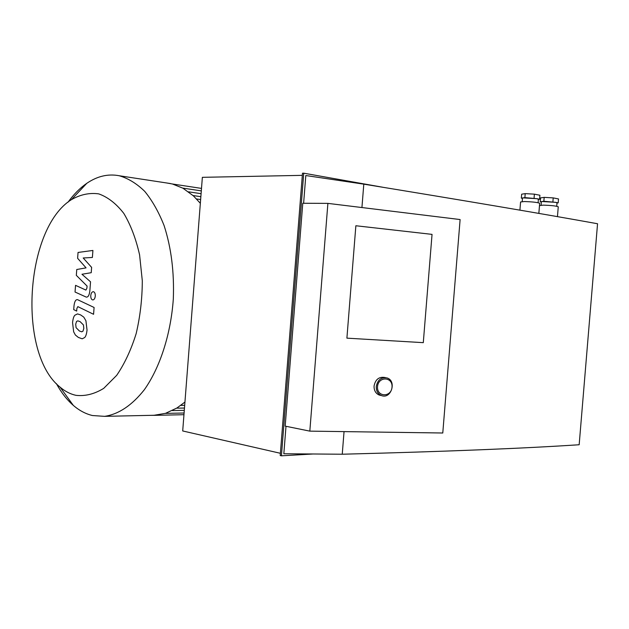 <?xml version="1.0" encoding="UTF-8"?>
<svg xmlns="http://www.w3.org/2000/svg" width="629" height="629" viewBox="0 0 629 629"><rect width="100%" height="100%" fill="white"/><g stroke="black" fill="none" stroke-linecap="round" stroke-linejoin="round"><path stroke-width="0.94" d="M200.344 203.301L193.386 195.839L182.913 188.197L172.409 183.99L166.551 182.953M154.113 415.266L165.521 413.339L176.961 407.977L184.934 402.073M150.732 415.337L154.577 415.344M56.39 383.643C61.249 392.535 66.878 399.777 73.294 405.367C79.246 410.509 85.63 413.898 92.447 415.533L104.618 416.351C118.739 414.22 131.98 405.343 144.348 389.721C159.986 367.58 170.75 334.455 173.297 299.278C174.351 272.357 171.285 247.802 164.106 225.607C158.736 212.012 152.273 200.588 144.717 191.35C136.705 183.55 128.206 178.345 119.219 175.743C108.086 173.628 97.275 176.159 86.778 183.33C80.009 188.008 73.758 194.29 68.042 202.168M75.92 395.327C85.174 396.38 94.444 394.053 103.714 388.368L116.687 375.348C124.597 363.751 131.091 349.842 136.163 333.614C140.188 316.489 142.233 298.877 142.303 280.754L139.591 254.879C135.943 238.721 130.675 224.891 123.803 213.396C116.216 203.631 107.866 197.121 98.753 193.881C89.483 192.592 80.378 194.518 71.431 199.645C24.995 228.445 17.368 353.537 60.038 387.102C64.991 391.34 70.283 394.076 75.92 395.327M77.611 258.291L86.063 267.86L76.762 269.503L76.321 275.345L87.069 286.053L86.912 288.161L85.898 290.087L75.551 285.346L75.04 292.021L86.22 297.092C88.107 297.344 89.318 295.253 89.861 290.81L90.537 281.816L81.967 274.26L91.229 272.695L91.63 267.388L83.201 257.984L92.384 257.465L92.919 250.452L78.051 252.449L77.611 258.291M82.949 331.224L83.822 328.385L83.429 324.941L80.111 321.639L77.823 320.853L76.557 321.435L75.7 324.21L76.085 327.67L79.403 331.003L81.723 331.805L82.949 331.224M85.914 320.751L83.791 317.142L80.622 314.909L77.509 313.91L74.906 315.2C73.758 316.285 72.98 318.754 72.571 322.598L73.648 331.805L75.378 335.013L78.35 337.427L82.187 338.803L84.632 337.561C85.811 336.468 86.613 333.96 87.038 330.036L85.914 320.751M94.091 307.471L77.54 299.663C75.708 299.428 74.529 301.48 74.01 305.812L73.719 309.61L76.675 311.088L76.864 308.509L77.831 306.622L93.572 314.296L94.091 307.471M90.765 295.575C90.702 298.091 91.354 299.553 92.707 299.939L92.785 299.947C94.138 299.789 94.971 298.492 95.286 296.047C95.341 293.515 94.696 292.06 93.336 291.683L93.281 291.675C91.913 291.825 91.079 293.122 90.765 295.575M539.666 203.34L539.666 203.285C537.52 202.373 532.409 201.791 524.342 201.547L520.576 201.98L519.908 210.149M522.471 198.363L521.331 198.143L524.885 197.608L536.828 198.685L523.1 197.876L522.487 198.135L522.204 201.602M538.4 199.259L536.828 198.685L539.58 199.22L539.902 195.249L534.391 194.157L525.215 193.63L521.661 194.196L521.331 198.143M525.215 193.63L524.885 197.608M539.58 199.22L538.385 199.393M534.391 194.157L534.068 198.151M558.253 206.87L558.261 206.807C556.17 205.935 551.193 205.384 543.322 205.14L539.509 205.549L538.856 213.412M541.365 201.988L540.232 201.775L543.857 201.272L555.549 202.326L542.041 201.524L541.388 201.775L541.105 205.188M557.011 202.868L555.549 202.326L558.19 202.837L558.513 198.945L553.213 197.899L544.179 197.364L540.555 197.899L540.232 201.775M544.179 197.364L543.857 201.272M558.19 202.837L557.003 202.994M553.213 197.899L552.891 201.807M432.044 234.373L423.293 342.656L346.901 338.15L355.865 225.748L432.044 234.373L423.293 342.656L346.901 338.15L355.865 225.748L432.044 234.373M327.89 203.379L302.777 203.261L285.181 426.124L309.822 431.132L442.777 433.004L460.114 219.552L327.89 203.379L309.822 431.132M344.047 431.612L342.247 454.224C444.782 451.575 523.753 448.414 579.167 444.742L597.55 223.743C543.094 213.899 465.185 200.706 363.798 184.155L361.934 207.539M285.998 426.289L283.828 453.753L342.247 454.224M313.148 453.989L281.43 455.813L303.744 173.187L382.904 187.269M363.798 184.155L305.804 175.53L303.618 203.261M303.744 173.187L302.494 173.219L280.212 455.53L281.43 455.813M302.329 175.349L202.357 177.331L182.701 430.959L280.385 453.289M376.276 386.497C376.158 390.963 377.887 393.99 381.465 395.57C391.269 399.549 397.033 380.576 386.859 377.895C381.135 377.093 377.612 379.955 376.276 386.497M377.526 386.623C378.328 376.063 392.968 376.685 392.024 387.149C391.285 397.622 376.637 397.182 377.526 386.623M380.828 395.429L379.24 395.051C375.678 393.479 373.948 390.46 374.066 386.009C375.395 379.491 378.917 376.637 384.618 377.439L385.553 377.628M196.555 198.968L200.635 199.55M188.543 191.829L201.091 193.685M180.806 405.375L184.682 405.312M172.33 410.572L184.297 410.344M172.377 183.982L201.5 188.409M193.072 195.548L200.863 196.688M182.732 188.095L201.311 190.886M183.959 414.7L154.663 415.344M184.478 408.04L176.655 408.166M184.093 413.001L165.372 413.395M170.467 183.55L119.219 175.743M156.44 415.219L104.618 416.351M60.038 387.102L73.294 405.367M71.431 199.645L86.778 183.33M539.666 203.285L538.833 213.404M538.11 202.735L538.4 199.22M558.261 206.807L557.451 216.643M556.728 206.281L557.019 202.821M379.24 395.051L381.465 395.57"/></g></svg>
